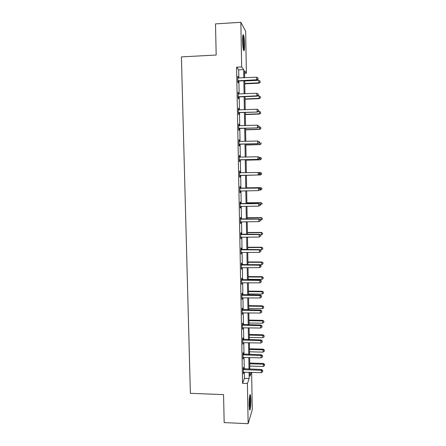<?xml version="1.0" encoding="UTF-8"?>
<svg xmlns="http://www.w3.org/2000/svg" width="446" height="446" viewBox="0 0 446 446"><rect width="100%" height="100%" fill="white"/><g stroke="black" fill="none" stroke-linecap="round" stroke-linejoin="round"><path stroke-width="0.67" d="M249.13 405.107C248.996 399.465 249.832 393.026 250.423 394.911L250.881 399.538C251.009 405.04 250.189 411.591 249.582 409.718L249.13 405.107M242.591 41.06C242.579 35.92 242.903 33.907 243.572 35.028C244.135 36.834 244.48 39.967 244.598 44.427C244.614 49.528 244.291 51.53 243.616 50.437C243.059 48.675 242.719 45.548 242.591 41.06M251.622 372.36L252.274 409.69L248.143 423.7L224.165 422.585L223.558 394.615L190.381 393.327L181.405 56.904L216.176 55.02L215.496 23.889L240.851 22.3L245.651 31.281L246.387 73.233L244.542 70.769L244.664 77.766M244.586 73.322L246.387 73.233M238.855 78.044L238.699 69.827L236.597 67.19L242.563 383.315L244.436 378.364L244.319 372.126M244.263 368.976L244.046 357.385M243.99 354.286L243.772 342.584M243.711 339.529L243.494 327.715M243.438 324.71L243.215 312.78M243.159 309.825L242.936 297.777M242.886 294.878L242.657 282.714M242.607 279.859L242.379 267.578M242.323 264.779L242.094 252.38M242.044 249.626L241.81 237.11M241.76 234.412L241.526 221.774M241.476 219.131L241.241 206.37M241.191 203.777L240.951 190.899M240.907 188.357L240.662 175.356M240.617 172.858L240.372 159.807M240.327 157.232L240.082 144.186M240.037 141.538L239.792 128.504M239.742 125.772L239.502 112.743M239.446 109.933L239.207 96.91M239.151 94.022L238.911 81.01M238.147 78.061L237.774 76.294L237.891 82.454L238.236 82.833L238.203 81.178M238.448 94.039L238.075 92.277L238.186 98.41L238.532 98.722L238.504 97.077M238.744 109.945L238.716 108.462L238.37 108.194L238.487 114.293L238.827 114.538L238.8 112.899M239.039 125.778L239.011 124.239L238.666 124.033L238.783 130.109L239.123 130.288L239.095 128.654M239.335 141.544L239.301 139.944L238.961 139.804L239.078 145.848L239.418 145.965L239.385 144.342M239.625 157.193L239.597 155.576L239.257 155.503L239.368 161.519L239.708 161.569L239.675 159.958M239.915 172.753L239.887 171.141L239.552 171.13L239.664 177.123L239.998 177.107L239.97 175.501M240.204 188.24L240.177 186.634L239.842 186.69L239.954 192.655L240.288 192.577L240.255 190.972M240.494 203.655L240.466 202.06L240.132 202.177L240.243 208.115L240.572 207.975L240.545 206.392M240.779 219.008L240.751 217.419L240.422 217.592L240.533 223.507L240.862 223.307L240.834 221.796M241.069 234.289L241.035 232.706L240.706 232.946L240.818 238.833L241.119 237.127M241.353 249.504L241.319 247.926L240.996 248.227L241.102 254.086L241.403 252.397M241.632 264.651L241.604 263.079L241.28 263.441L241.386 269.278L241.687 267.594M241.916 279.726L241.888 278.165L241.565 278.588L241.671 284.397L241.972 282.719M242.195 294.745L242.167 293.189L241.844 293.669L241.955 299.45L242.25 297.783M242.473 309.691L242.446 308.141L242.128 308.682L242.234 314.441L242.535 312.785M242.752 324.571L242.724 323.032L242.407 323.629L242.512 329.36L242.814 327.715M243.031 339.389L243.003 337.856L242.685 338.514L242.791 344.217L243.087 342.578M243.304 354.141L243.276 352.613L242.964 353.332L243.07 359.013L243.365 357.38M243.577 368.831L243.549 367.309L243.237 368.084L243.343 373.742L243.639 372.115M248.143 423.7L247.413 383.488L249.169 378.526L249.058 372.276M242.563 383.315L247.413 383.488M236.597 67.19L241.665 66.933L240.851 22.3M243.795 77.805L243.65 69.582L241.665 66.933M249.002 369.126L248.796 357.519M248.74 354.419L248.534 342.695M248.478 339.646L248.266 327.81M248.21 324.805L247.998 312.858M247.943 309.903L247.731 297.839M247.675 294.929L247.458 282.753M247.407 279.898L247.19 267.6M247.14 264.796L246.917 252.38M246.867 249.626L246.644 237.088M246.593 234.39L246.37 221.734M246.32 219.086L246.092 206.308M246.047 203.71L245.813 190.816M245.768 188.273L245.54 175.25M245.49 172.753L245.261 159.685M245.211 157.103L244.977 144.047M244.932 141.388L244.698 128.337M244.648 125.599L244.414 112.554M244.363 109.744L244.135 96.704M244.079 93.811L243.85 80.782M249.894 372.304L249.966 376.29L251.366 372.354M244.715 80.737L244.949 93.771M244.999 96.665L245.233 109.71M245.283 112.52L245.512 125.571M245.562 128.309L245.796 141.36M245.841 144.019L246.075 157.081M246.12 159.662L246.348 172.73M246.393 175.233L246.627 188.257M246.671 190.799L246.9 203.699M246.945 206.297L247.173 219.075M247.218 221.729L247.446 234.384M247.491 237.088L247.714 249.626M247.764 252.38L247.987 264.796M248.037 267.6L248.255 279.904M248.305 282.758L248.522 294.94M248.573 297.85L248.784 309.914M248.84 312.869L249.052 324.822M249.102 327.827L249.314 339.662M249.37 342.718L249.576 354.442M249.632 357.541L249.838 369.154M238.699 69.827L243.65 69.582M244.436 378.364L249.169 378.526M237.779 76.718L238.119 76.701M238.08 92.634L238.42 92.617M238.376 108.478L238.716 108.462M238.671 124.25L239.011 124.239M238.967 139.955L239.301 139.944M239.257 155.587L239.597 155.576M239.552 171.147L239.887 171.141M239.664 177.118L239.998 177.107M239.954 192.583L240.288 192.577M240.238 207.981L240.572 207.975M240.528 223.307L240.862 223.307M240.812 238.571L241.147 238.565M241.096 253.763L241.431 253.763M241.381 268.888L241.715 268.888M241.665 283.951L241.994 283.951M241.944 298.943L242.273 298.948M242.223 313.873L242.552 313.878M242.501 328.735L242.83 328.741M242.78 343.532L243.109 343.537M243.053 358.266L243.382 358.277M243.332 372.934L243.655 372.945M238.376 80.631L238.721 81.021L256.918 80.169L256.645 79.778L237.857 80.793M258.022 79.059L258.011 78.028L258.022 79.059L256.645 79.778L256.606 77.197L237.807 77.955M238.721 81.021L237.869 81.334M256.918 80.169L258.134 79.221M258.011 78.028L256.606 77.197M244.77 83.848L259.009 83.196L258.719 80.33L244.72 80.982M244.765 83.469L258.758 82.828L260.191 82.281L260.074 81.133L260.09 82.131M258.719 80.33L260.074 81.133M260.191 82.281L259.009 83.196M242.763 36.07C243.594 37.748 244.029 47.661 243.36 49.45L243.349 49.478M243.516 50.13C244.146 47.633 243.722 37.865 242.875 35.39M243.042 47.644L242.618 37.949M249.671 396.02L250.016 399.878C250.039 403.87 249.81 406.763 249.336 408.553M249.175 406.557L249.403 397.983M249.442 409.188C249.927 406.953 250.161 403.73 250.128 399.527L249.805 395.401M238.671 96.598L239.017 96.921L257.175 96.152L256.902 95.829L238.158 96.754M258.279 95.098L258.262 94.073L258.279 95.098L256.902 95.829L256.863 93.259L238.103 93.933M239.017 96.921L238.164 97.228M257.175 96.152L258.385 95.232M258.262 94.073L256.863 93.259M238.967 112.498L257.426 112.058L238.454 112.648M258.529 111.065L258.518 110.045L258.529 111.065L257.158 111.801L257.119 109.248L238.404 109.839M239.312 112.749L238.459 113.055M257.426 112.058L258.635 111.171M258.518 110.045L257.119 109.248M245.044 99.246L259.254 98.655L258.964 95.868L257.465 95.929M245.038 98.934L259.003 98.349L260.431 97.769L260.319 96.654L260.33 97.646M258.964 95.868L260.319 96.654M260.431 97.769L259.254 98.655M245.317 114.577L259.494 114.048L259.204 111.333L258.373 111.366M245.311 114.327L259.243 113.802L260.67 113.189L260.559 112.102L260.57 113.089M259.204 111.333L260.559 112.102M260.67 113.189L259.494 114.048M239.262 128.32L257.682 127.896L238.749 128.47M258.786 126.959L258.769 125.939L258.786 126.959L257.414 127.707L257.375 125.164L238.699 125.672M239.602 128.509L238.755 128.805M257.682 127.896L258.886 127.032M258.769 125.939L257.375 125.164M239.558 144.069L257.933 143.662L239.045 144.22M259.037 142.776L257.671 143.54L257.626 141.003L259.12 141.817L259.137 142.832L259.12 141.817M238.995 141.438L257.626 141.003L259.02 141.767M239.898 144.192L239.05 144.487M257.933 143.662L259.137 142.832M239.853 159.752L258.184 159.356L239.34 159.897M259.288 158.525L257.922 159.294L257.883 156.775L259.371 157.544L259.288 158.525L259.371 157.544M239.29 157.126L257.883 156.775L259.271 157.522M240.188 159.813L239.346 160.103M258.184 159.356L259.388 158.553M245.59 129.842L259.739 129.373L259.449 126.731L258.886 126.748M245.584 129.658L259.488 129.189L260.91 128.537L260.798 127.484L260.81 128.465M259.449 126.731L260.798 127.484M260.91 128.537L259.739 129.373M245.857 145.039L259.979 144.627L259.689 142.062L259.126 142.079M245.857 144.917L259.728 144.51L261.15 143.824L261.033 142.798L261.049 143.774M261.15 143.824L259.979 144.627M246.125 160.175L260.219 159.819L259.929 157.326L259.026 157.349M246.125 160.114L259.968 159.763L261.384 159.044L261.272 158.046L261.289 159.021M261.272 158.046L259.929 157.326L261.367 158.068M261.384 159.044L260.219 159.819M240.143 175.362L258.435 174.983L239.63 175.507M259.533 174.202L258.173 174.983L258.134 172.474L259.622 173.204L259.533 174.202L259.622 173.204M239.58 172.747L258.134 172.474L259.516 173.204M240.478 175.356L239.636 175.646M239.58 172.624L240.282 172.864M258.435 174.983L259.639 174.202M261.523 174.196L261.507 173.226L261.523 174.196L260.208 174.949L246.393 175.239L260.453 174.944L260.169 172.518L258.524 172.557M261.507 173.226L260.169 172.518L261.607 173.226M261.618 174.196L260.453 174.944M259.884 189.784L259.867 188.792L259.884 189.784L258.424 190.604L239.92 191.044M259.784 189.812L258.424 190.604L258.647 188.045L239.87 188.106M239.87 188.296L258.385 188.106L259.767 188.814M240.416 190.905L239.926 191.117M259.867 188.792L258.647 188.045M259.399 190.085L260.447 190.068L260.654 187.599L246.621 187.844M261.746 188.34L261.757 189.305L261.841 188.312L260.408 187.649L246.621 187.894M261.858 189.282L260.447 190.068L261.757 189.305M260.654 187.599L261.841 188.312M260.13 205.299L260.113 204.307L260.13 205.299L258.674 206.152L240.461 206.414M260.029 205.35L258.674 206.152L258.892 203.543L240.154 203.527M240.16 203.777L258.635 203.666L260.012 204.357M260.113 204.307L258.892 203.543M260.124 205.132L260.687 205.127L260.888 202.601L246.883 202.791M261.98 203.387L261.992 204.352L262.075 203.337L260.648 202.718L246.889 202.902M260.888 202.601L262.075 203.337M240.45 219.192L258.881 219.153L258.92 221.629L240.5 221.913M240.444 218.875L259.143 218.969L258.881 219.153L260.258 219.828L260.274 220.82L260.258 219.828M260.358 219.755L259.143 218.969M258.92 221.629L260.274 220.82M260.364 220.118L260.921 220.112L261.122 217.542L247.151 217.676M262.215 218.367L262.226 219.326L262.304 218.3L260.882 217.715L247.151 217.843M262.226 219.326L260.921 220.112M261.122 217.542L262.304 218.3M240.74 234.535L259.132 234.574L259.171 237.038L240.79 237.244M240.728 234.156L259.388 234.328L259.132 234.574L260.503 235.232L260.52 236.218L260.503 235.232M260.603 235.131L259.388 234.328M259.171 237.038L260.52 236.218M260.464 235.042L261.155 235.036L261.356 232.416L247.413 232.494M262.443 233.286L262.46 234.245L262.538 233.197L261.116 232.65L247.413 232.723M262.46 234.245L261.155 235.036M261.356 232.416L262.538 233.197M241.024 249.81L259.377 249.922L259.416 252.38L241.074 252.508M241.013 249.37L259.633 249.615L259.377 249.922L260.743 250.568L260.759 251.544L260.743 250.568M260.843 250.44L259.633 249.615M259.416 252.38L260.759 251.544M260.046 249.894L261.389 249.894L261.59 247.229L247.675 247.246M262.677 248.143L262.688 249.091L262.766 248.026L261.35 247.519L247.681 247.536M262.688 249.091L261.389 249.894M261.59 247.229L262.766 248.026M241.308 265.019L259.622 265.208L259.661 267.65L241.358 267.7M241.297 264.511L259.873 264.835L259.622 265.208L260.988 265.833L261.005 266.808L260.988 265.833M261.083 265.682L259.873 264.835M259.661 267.65L261.005 266.808M247.982 264.645L261.624 264.69L261.824 261.975L247.937 261.941M262.906 262.934L262.923 263.876L263.001 262.794L261.585 262.326L247.943 262.287M262.923 263.876L261.624 264.69M261.824 261.975L263.001 262.794M241.593 280.155L259.867 280.423L259.906 282.853L241.643 282.831M241.581 279.592L260.118 279.988L259.867 280.423L261.228 281.03L261.245 282L261.228 281.03M261.328 280.857L260.118 279.988M259.906 282.853L261.245 282M248.244 279.324L261.858 279.425L262.053 276.659L248.193 276.57M263.134 277.657L263.151 278.599L263.229 277.496L261.819 277.066L248.199 276.977M263.151 278.599L261.858 279.425M262.053 276.659L263.229 277.496M241.877 295.23L260.107 295.57L260.146 297.989L241.922 297.895M241.86 294.605L260.358 295.079L260.107 295.57L261.467 296.161L261.484 297.131L261.467 296.161M261.568 295.966L260.358 295.079M260.146 297.989L261.484 297.131M248.5 293.936L262.086 294.092L262.281 291.283L248.455 291.138M263.363 292.32L263.38 293.262L263.458 292.136L262.053 291.745L248.461 291.6M263.38 293.262L262.086 294.092M262.281 291.283L263.458 292.136M242.156 310.238L260.353 310.65L260.392 313.059L242.206 312.886M242.145 309.552L260.598 310.098L260.353 310.65L261.707 311.224L261.724 312.189L261.707 311.224M261.802 311.007L260.598 310.098M260.392 313.059L261.724 312.189M248.762 308.487L262.315 308.693L262.516 305.844L248.712 305.644M263.592 306.92L263.603 307.857L263.681 306.714L262.281 306.357L248.717 306.162M263.603 307.857L262.315 308.693M262.516 305.844L263.681 306.714M242.434 325.179L260.592 325.664L260.631 328.061L242.485 327.816M242.423 324.437L260.838 325.05L260.592 325.664L261.947 326.227L261.958 327.186L261.947 326.227M262.042 325.976L260.838 325.05M260.631 328.061L261.958 327.186M249.019 322.982L262.549 323.238L262.739 320.339L248.968 320.089M263.815 321.46L263.831 322.391L263.909 321.232L262.51 320.914L248.98 320.663M263.831 322.391L262.549 323.238M262.739 320.339L263.909 321.232M242.713 340.053L260.832 340.61L260.871 343.002L242.763 342.679M242.696 339.25L261.077 339.941L260.832 340.61L262.181 341.157L262.198 342.11L262.181 341.157M262.276 340.889L261.077 339.941M260.871 343.002L262.198 342.11M249.275 337.41L262.772 337.717L262.967 334.773L249.225 334.467M264.043 335.938L264.06 336.864L264.132 335.682L262.739 335.403L249.236 335.102M264.06 336.864L262.772 337.717M262.967 334.773L264.132 335.682M242.992 354.865L261.072 355.49L261.111 357.87L243.042 357.48M242.975 354.001L261.317 354.765L261.072 355.49L262.415 356.019L262.432 356.973L262.415 356.019M262.51 355.73L261.317 354.765M261.111 357.87L262.432 356.973M249.531 351.777L263.001 352.139L263.196 349.151L249.476 348.789M264.266 350.35L264.283 351.27L264.355 350.077L264.266 350.35L262.967 349.831L249.487 349.474M264.283 351.27L263.001 352.139M263.196 349.151L264.355 350.077M243.265 369.611L261.311 370.308L261.35 372.678L243.315 372.215M243.248 368.691L261.551 369.522L261.311 370.308L262.649 370.821L262.666 371.769L262.649 370.821M262.744 370.509L261.551 369.522M261.35 372.678L262.666 371.769M249.782 366.082L263.229 366.495L263.419 363.462L249.732 363.05M264.489 364.705L264.506 365.62L264.578 364.41L264.489 364.705L263.19 364.198L249.743 363.791M264.506 365.62L263.229 366.495M263.419 363.462L264.578 364.41M238.002 80.726L238.348 81.111M238.303 96.693L238.649 97.011M238.599 112.582L238.945 112.838M238.894 128.403L239.234 128.593M239.19 144.158L239.53 144.275M239.485 159.835L239.82 159.891M239.725 172.803L240.06 172.808M239.775 175.445L240.11 175.44M240.015 188.351L240.349 188.296M240.383 188.418L240.717 188.363M240.065 190.983L240.4 190.916M240.305 203.833L240.639 203.71M240.673 203.9L241.007 203.777M240.595 219.248L240.924 219.064M240.963 219.315L241.292 219.131M240.879 234.59L241.208 234.345M241.247 234.663L241.576 234.412M241.169 249.866L241.492 249.559M241.531 249.938L241.86 249.632M241.453 265.075L241.777 264.707M241.816 265.147L242.139 264.779M241.738 280.216L242.061 279.787M242.1 280.289L242.423 279.859M242.016 295.291L242.34 294.8M242.379 295.363L242.702 294.873M242.301 310.293L242.618 309.747M242.663 310.371L242.981 309.825M242.579 325.24L242.897 324.632M242.942 325.312L243.254 324.705M242.858 340.114L243.17 339.451M243.215 340.192L243.533 339.529M243.131 354.927L243.449 354.202M243.494 355.005L243.806 354.28M243.41 369.673L243.722 368.892M243.767 369.751L244.079 368.97M243.572 35.028L242.953 35.067"/></g></svg>
